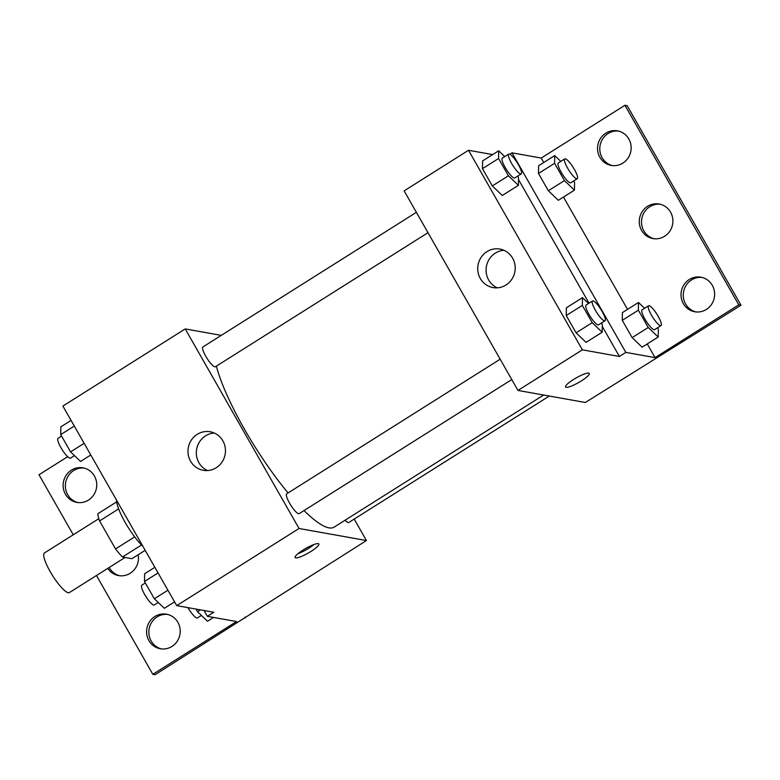 <?xml version="1.0" encoding="UTF-8"?>
<svg xmlns="http://www.w3.org/2000/svg" width="780" height="780" viewBox="0 0 780 780"><rect width="100%" height="100%" fill="white"/><g stroke="black" fill="none" stroke-linecap="round" stroke-linejoin="round"><path stroke-width="1.17" d="M98.806 518.681L44.421 552.971A23.41 5.158 57.8 0 0 51.334 573.553A23.41 5.158 57.8 0 0 68.289 592.732A23.41 5.158 57.8 0 0 69.401 592.585L125.063 557.476M134.657 536.874L115.547 548.935L99.577 520.933A30.215 6.659 57.8 0 1 97.802 513.767L116.649 501.881M145.178 550.339L131.918 558.704L122.46 557.008A30.215 6.659 57.8 0 1 115.547 548.935M141.521 544.996L122.46 557.008M142.925 546.39A31.22 6.874 -122.2 0 1 125.19 522.454A31.22 6.874 -122.2 0 1 116.542 500.136M118.628 508.911L99.577 520.933M354.188 519.08L366.434 540.54L155.074 674.729L152.831 674.32L236.535 621.543L207.334 616.317L213.778 612.261L176.719 605.631L62.887 406.068L185.221 328.926L221.266 335.371M310.918 551.46A13.66 2.623 -29.7 0 1 295.123 557.524A13.66 2.623 -29.7 0 1 305.682 548.476A13.66 2.623 -29.7 0 1 318.844 543.992A13.66 2.623 -29.7 0 1 310.918 551.46M366.434 540.54L299.052 528.489L176.719 605.631M500.156 359.219L286.679 493.837A11.71 2.584 57.8 0 0 290.131 504.124A11.71 2.584 57.8 0 0 298.613 513.718A11.71 2.584 57.8 0 0 299.159 513.64L511.768 379.567M345.052 520.24A11.71 2.584 57.8 0 0 348.202 522.581A11.71 2.584 57.8 0 0 348.757 522.502L549.295 396.045M299.052 528.489L185.221 328.926M416.374 212.335L202.897 346.954A11.71 2.584 57.8 0 0 206.349 357.25A11.71 2.584 57.8 0 0 214.832 366.834A11.71 2.584 57.8 0 0 215.387 366.756L427.986 232.694M216.352 366.151A109.249 24.073 57.8 0 0 288.073 492.95M304.044 510.559A109.249 24.073 57.8 0 0 328.945 527.865A109.249 24.073 57.8 0 0 334.103 527.143L543.611 395.031M197.203 434.353A19.568 18.72 100.1 0 1 210.171 431.769A19.568 18.72 100.1 0 1 225.147 454.331A19.568 18.72 100.1 0 1 203.278 470.301A19.568 18.72 100.1 0 1 188.263 454.72A19.568 18.72 100.1 0 1 197.203 434.353M67.655 456.69L39 474.757L73.252 534.797M214.256 433.017A19.568 18.72 -79.9 0 0 205.559 435.844A19.568 18.72 -79.9 0 0 196.365 453.999A19.568 18.72 -79.9 0 0 207.548 470.555M297.989 553.663A13.66 2.623 150.3 0 0 309.007 548.106A13.66 2.623 150.3 0 0 314.067 544.489M245.222 617.877L244.842 617.214M207.334 616.317L204.028 610.516M152.831 674.32L96.466 575.513M161.45 648.921A17.56 16.789 100.1 0 1 148.999 634.588A17.56 16.789 100.1 0 1 157.121 616.912A17.56 16.789 100.1 0 1 167.612 614.425M77.971 502.574A17.56 16.789 100.1 0 1 65.53 488.241A17.56 16.789 100.1 0 1 73.642 470.555A17.56 16.789 100.1 0 1 84.142 468.078M119.71 575.747A17.56 16.789 100.1 0 1 109.219 567.469M154.869 616.502A17.56 16.789 100.1 0 1 166.501 614.192A17.56 16.789 100.1 0 1 179.936 634.433A17.56 16.789 100.1 0 1 160.319 648.755A17.56 16.789 100.1 0 1 146.845 634.774A17.56 16.789 100.1 0 1 154.869 616.502M71.399 470.155A17.56 16.789 100.1 0 1 83.021 467.844A17.56 16.789 100.1 0 1 96.457 488.075A17.56 16.789 100.1 0 1 76.84 502.408A17.56 16.789 100.1 0 1 63.375 488.426A17.56 16.789 100.1 0 1 71.399 470.155M138.187 554.746A17.56 16.789 100.1 0 1 118.579 575.582A17.56 16.789 100.1 0 1 107.767 568.386M602.267 326.41L619.417 356.47L625.852 352.404L655.054 357.62L738.758 304.844L741 305.243L585.351 402.49L517.969 390.439L404.137 190.876L468.526 150.277L492.638 154.586M565.549 386.987A13.66 2.623 150.3 0 0 581.344 380.923A13.66 2.623 -29.7 0 1 565.549 386.987A13.66 2.623 -29.7 0 1 576.108 377.949A13.66 2.623 -29.7 0 1 589.27 373.454A13.66 2.623 -29.7 0 1 581.344 380.923A13.66 2.623 150.3 0 0 589.27 373.454M619.417 356.47L582.358 349.84L517.969 390.439M482.586 160.924L482.459 168.665L492.316 185.942L502.3 195.487L492.316 185.942L482.459 168.665L482.586 160.924L498.683 150.774L504.767 156.595M586.082 342.371L576.098 332.826L586.082 342.371L602.179 332.221L592.196 322.676L582.338 305.389L582.465 297.658L588.549 303.478M566.241 315.539L576.098 332.826L566.241 315.539L566.368 307.808L566.241 315.539L582.338 305.389M518.495 179.527L589.017 303.176M582.358 349.84L468.526 150.277M486.954 251.648A19.568 18.72 100.1 0 1 499.912 249.064A19.568 18.72 100.1 0 1 514.888 271.625A19.568 18.72 100.1 0 1 493.019 287.596A19.568 18.72 100.1 0 1 478.003 272.005A19.568 18.72 100.1 0 1 486.954 251.648M509.847 154.216L512.021 152.841L541.222 158.057L624.926 105.271L627.169 105.68L741 305.243M503.997 250.312A19.568 18.72 -79.9 0 0 495.3 253.139A19.568 18.72 -79.9 0 0 486.106 271.284A19.568 18.72 -79.9 0 0 497.289 287.84M624.926 105.271L738.758 304.844M654.127 238.748A17.56 16.789 100.1 0 1 641.677 224.416A17.56 16.789 100.1 0 1 649.789 206.729A17.56 16.789 100.1 0 1 660.289 204.253M612.388 165.575A17.56 16.789 100.1 0 1 600.064 145.567A17.56 16.789 100.1 0 1 618.55 131.079M695.858 311.922A17.56 16.789 100.1 0 1 683.543 291.925A17.56 16.789 100.1 0 1 702.029 277.427M512.021 152.841L625.852 352.404M642.115 347.178L632.131 337.633L642.115 347.178L658.213 337.028L648.229 327.483L638.371 310.196L638.489 302.455L644.582 308.285M622.274 320.346L632.131 337.633L622.274 320.346L622.391 312.614L622.274 320.346L638.371 310.196M558.334 200.294L548.35 190.749L558.334 200.294L574.431 190.144L564.447 180.599L554.59 163.312L554.716 155.581L560.8 161.401M538.492 173.462L548.35 190.749L538.492 173.462L538.619 165.73L538.492 173.462L554.59 163.312M541.222 158.057L543.748 162.493M563.462 197.057L627.529 309.377M647.244 343.941L655.054 357.62M647.546 206.329A17.56 16.789 100.1 0 1 659.178 204.019A17.56 16.789 100.1 0 1 672.614 224.25A17.56 16.789 100.1 0 1 652.996 238.582A17.56 16.789 100.1 0 1 639.522 224.601A17.56 16.789 100.1 0 1 647.546 206.329M622.879 163.088A17.56 16.789 100.1 0 1 611.257 165.409A17.56 16.789 100.1 0 1 597.821 145.168A17.56 16.789 100.1 0 1 617.438 130.845A17.56 16.789 100.1 0 1 630.913 144.826A17.56 16.789 100.1 0 1 622.879 163.088M706.358 309.445A17.56 16.789 100.1 0 1 694.736 311.756A17.56 16.789 100.1 0 1 681.291 291.515A17.56 16.789 100.1 0 1 700.908 277.192A17.56 16.789 100.1 0 1 714.383 291.174A17.56 16.789 100.1 0 1 706.358 309.445M601.468 323.008L602.306 324.48L602.179 332.221M592.517 300.973L586.072 305.038A11.71 2.584 57.8 0 0 589.534 315.325A11.71 2.584 57.8 0 0 598.016 324.919A11.71 2.584 57.8 0 0 598.562 324.841L605.007 320.775A11.71 2.584 57.8 0 0 600.941 309.504A11.71 2.584 57.8 0 0 592.517 300.973A11.71 2.584 57.8 0 0 595.969 311.269A11.71 2.584 57.8 0 0 604.451 320.853A11.71 2.584 57.8 0 0 605.007 320.775M582.465 297.658L566.368 307.808M592.196 322.676L576.098 332.826M517.686 176.124L518.524 177.596L518.398 185.338L508.414 175.793L498.556 158.516L498.683 150.774M508.735 154.099L502.3 158.155A11.71 2.584 57.8 0 0 505.752 168.441A11.71 2.584 57.8 0 0 514.234 178.035A11.71 2.584 57.8 0 0 514.78 177.957L521.225 173.901A11.71 2.584 57.8 0 0 517.159 162.62A11.71 2.584 57.8 0 0 508.735 154.099A11.71 2.584 57.8 0 0 512.187 164.385A11.71 2.584 57.8 0 0 520.669 173.969A11.71 2.584 57.8 0 0 521.225 173.901M518.398 185.338L502.3 195.487M508.414 175.793L492.316 185.942M498.556 158.516L482.459 168.665M657.491 327.815L658.33 329.287L658.213 337.028M648.55 305.779L642.106 309.845A11.71 2.584 57.8 0 0 645.557 320.131A11.71 2.584 57.8 0 0 654.04 329.716A11.71 2.584 57.8 0 0 654.596 329.648L661.03 325.582A11.71 2.584 57.8 0 0 656.975 314.311A11.71 2.584 57.8 0 0 648.55 305.779A11.71 2.584 57.8 0 0 652.002 316.066A11.71 2.584 57.8 0 0 660.484 325.66A11.71 2.584 57.8 0 0 661.03 325.582M638.489 302.455L622.391 312.614M648.229 327.483L632.131 337.633M573.709 180.931L574.558 182.403L574.431 190.144M564.769 158.896L558.324 162.961A11.71 2.584 57.8 0 0 561.785 173.248A11.71 2.584 57.8 0 0 570.258 182.842A11.71 2.584 57.8 0 0 570.814 182.764L577.258 178.698A11.71 2.584 57.8 0 0 573.193 167.427A11.71 2.584 57.8 0 0 564.769 158.896A11.71 2.584 57.8 0 0 568.22 169.192A11.71 2.584 57.8 0 0 576.703 178.776A11.71 2.584 57.8 0 0 577.258 178.698M554.716 155.581L538.619 165.73M564.447 180.599L548.35 190.749M174.564 601.867L164.346 608.312L154.362 598.767L144.505 581.49L144.631 573.749L154.849 567.304M167.924 590.216L154.362 598.767M158.067 572.939L144.505 581.49M145.343 582.962L141.804 585.195A11.71 2.584 57.8 0 0 145.255 595.481A11.71 2.584 57.8 0 0 153.738 605.075A11.71 2.584 57.8 0 0 154.294 604.997L158.262 602.492M90.792 454.984L80.564 461.438L70.58 451.893L60.723 434.606L60.85 426.865L71.078 420.42M84.142 443.342L70.58 451.893M74.285 426.055L60.723 434.606M61.562 436.078L58.022 438.311A11.71 2.584 57.8 0 0 61.483 448.598A11.71 2.584 57.8 0 0 69.966 458.191A11.71 2.584 57.8 0 0 70.512 458.113L74.48 455.618M213.544 617.428L207.499 621.241L197.516 611.696L196.024 609.082M200.411 609.872L197.516 611.696M187.96 607.649A11.71 2.584 57.8 0 0 196.891 617.994A11.71 2.584 57.8 0 0 197.447 617.916L201.406 615.42"/></g></svg>
